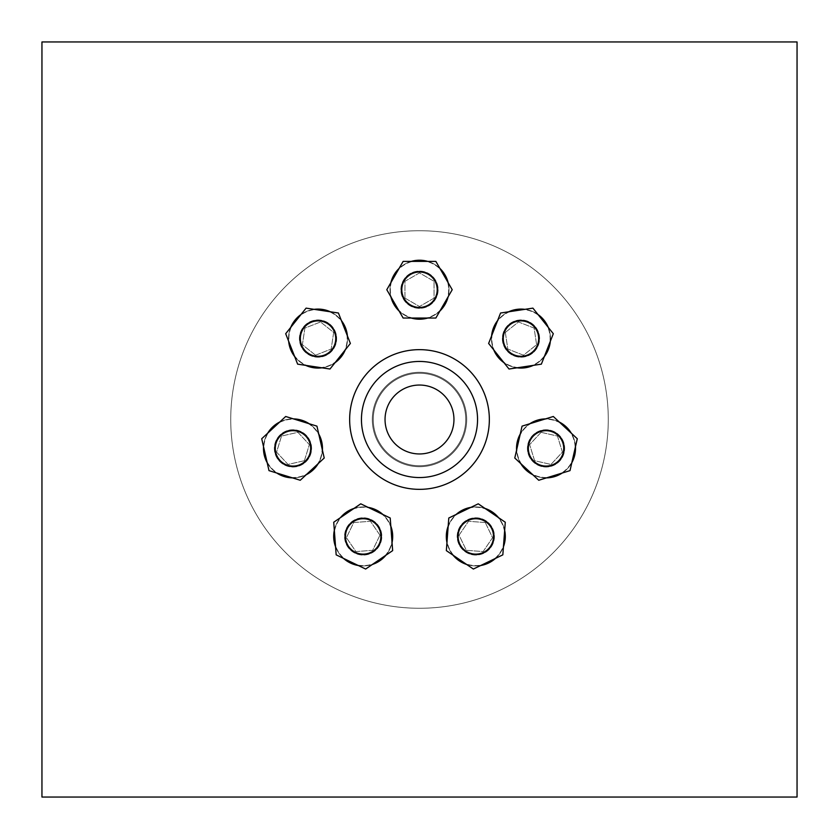 <?xml version="1.0" encoding="UTF-8"?>
<svg xmlns="http://www.w3.org/2000/svg" width="839" height="839" viewBox="0 0 839 839"><rect width="100%" height="100%" fill="white"/><g stroke="black" fill="none" stroke-linecap="round" stroke-linejoin="round"><path stroke-width="0.63" stroke-dasharray="4.2 3.15" d="M465.75 419.5A46.25 46.25 0 0 0 396.375 379.448A46.25 46.25 0 0 0 396.375 459.552A46.25 46.25 0 0 0 465.75 419.5A46.25 46.25 0 0 0 396.375 379.448A46.25 46.25 0 0 0 396.375 459.552A46.25 46.25 0 0 0 465.75 419.5M489.347 419.5A69.847 69.847 0 0 0 384.577 359.008A69.847 69.847 0 0 0 384.577 479.992A69.847 69.847 0 0 0 489.347 419.5A69.847 69.847 0 0 0 384.577 359.008A69.847 69.847 0 0 0 384.577 479.992A69.847 69.847 0 0 0 489.347 419.5A69.847 69.847 0 0 0 384.577 359.008A69.847 69.847 0 0 0 384.577 479.992A69.847 69.847 0 0 0 489.347 419.5M477.548 419.5A58.048 58.048 0 0 0 390.471 369.233A58.048 58.048 0 0 0 390.471 469.767A58.048 58.048 0 0 0 477.548 419.5A58.048 58.048 0 0 0 390.481 369.233A58.048 58.048 0 0 0 390.471 469.767A58.048 58.048 0 0 0 477.548 419.5A58.048 58.048 0 0 0 390.481 369.233A58.048 58.048 0 0 0 390.471 469.767A58.048 58.048 0 0 0 477.548 419.5M453.951 419.5A34.451 34.451 0 0 0 402.28 389.663A34.451 34.451 0 0 0 402.269 449.337A34.451 34.451 0 0 0 453.951 419.5M41.95 797.05L797.05 797.05L797.05 41.95L41.95 41.95L41.95 797.05M438.136 289.717A18.647 18.647 0 0 1 410.177 305.857A18.647 18.647 0 0 1 410.177 273.577A18.647 18.647 0 0 1 438.136 289.717A18.647 18.647 0 0 1 410.177 305.857A18.647 18.647 0 0 1 410.177 273.577A18.647 18.647 0 0 1 438.136 289.717A18.647 18.647 0 0 1 410.177 305.857A18.647 18.647 0 0 1 410.177 273.577A18.647 18.647 0 0 1 438.136 289.717A18.647 18.647 0 0 1 410.177 305.857A18.647 18.647 0 0 1 410.177 273.577A18.647 18.647 0 0 1 438.136 289.717M329.654 324.011A18.647 18.647 0 0 1 324.84 355.935A18.647 18.647 0 0 1 299.596 335.799A18.647 18.647 0 0 1 329.654 324.011A18.647 18.647 0 0 1 324.84 355.935A18.647 18.647 0 0 1 299.596 335.799A18.647 18.647 0 0 1 329.654 324.011A18.647 18.647 0 0 1 324.84 355.935A18.647 18.647 0 0 1 299.596 335.799A18.647 18.647 0 0 1 329.654 324.011A18.647 18.647 0 0 1 324.84 355.935A18.647 18.647 0 0 1 299.596 335.799A18.647 18.647 0 0 1 329.654 324.011M288.826 430.208A18.647 18.647 0 0 1 310.787 453.878A18.647 18.647 0 0 1 279.303 461.062A18.647 18.647 0 0 1 288.826 430.208A18.647 18.647 0 0 1 310.787 453.878A18.647 18.647 0 0 1 279.303 461.062A18.647 18.647 0 0 1 288.826 430.208A18.647 18.647 0 0 1 310.787 453.878A18.647 18.647 0 0 1 279.303 461.062A18.647 18.647 0 0 1 288.826 430.208A18.647 18.647 0 0 1 310.787 453.878A18.647 18.647 0 0 1 279.303 461.062A18.647 18.647 0 0 1 288.826 430.208M346.392 528.339A18.636 18.636 0 0 1 378.588 525.927A18.636 18.636 0 0 1 364.587 555.019A18.636 18.636 0 0 1 346.392 528.339A18.636 18.636 0 0 1 378.588 525.927A18.636 18.636 0 0 1 364.587 555.019A18.636 18.636 0 0 1 346.392 528.339A18.636 18.636 0 0 1 378.588 525.927A18.636 18.636 0 0 1 364.587 555.019A18.636 18.636 0 0 1 346.392 528.339A18.636 18.636 0 0 1 378.588 525.927A18.636 18.636 0 0 1 364.587 555.019A18.636 18.636 0 0 1 346.392 528.339M459.017 544.521A18.647 18.647 0 0 1 477.202 517.841A18.647 18.647 0 0 1 491.214 546.934A18.647 18.647 0 0 1 459.017 544.521A18.647 18.647 0 0 1 477.202 517.841A18.647 18.647 0 0 1 491.214 546.934A18.647 18.647 0 0 1 459.017 544.521A18.647 18.647 0 0 1 477.202 517.841A18.647 18.647 0 0 1 491.214 546.934A18.647 18.647 0 0 1 459.017 544.521A18.647 18.647 0 0 1 477.202 517.841A18.647 18.647 0 0 1 491.214 546.934A18.647 18.647 0 0 1 459.017 544.521M541.879 466.557A18.647 18.647 0 0 1 532.366 435.703A18.647 18.647 0 0 1 563.839 442.887A18.647 18.647 0 0 1 541.879 466.557A18.647 18.647 0 0 1 532.366 435.703A18.647 18.647 0 0 1 563.839 442.887A18.647 18.647 0 0 1 541.879 466.557A18.647 18.647 0 0 1 532.366 435.703A18.647 18.647 0 0 1 563.839 442.887A18.647 18.647 0 0 1 541.879 466.557A18.647 18.647 0 0 1 532.366 435.703A18.647 18.647 0 0 1 563.839 442.887A18.647 18.647 0 0 1 541.879 466.557M532.587 353.156A18.647 18.647 0 0 1 502.54 341.358A18.647 18.647 0 0 1 527.783 321.232A18.647 18.647 0 0 1 532.587 353.156A18.647 18.647 0 0 1 502.54 341.358A18.647 18.647 0 0 1 527.783 321.232A18.647 18.647 0 0 1 532.587 353.156A18.647 18.647 0 0 1 502.54 341.358A18.647 18.647 0 0 1 527.783 321.232A18.647 18.647 0 0 1 532.587 353.156A18.647 18.647 0 0 1 502.54 341.358A18.647 18.647 0 0 1 527.783 321.232A18.647 18.647 0 0 1 532.587 353.156M466.694 419.5A47.194 47.194 0 0 1 395.903 460.37A47.194 47.194 0 0 1 395.903 378.63A47.194 47.194 0 0 1 466.694 419.5A47.194 47.194 0 0 1 395.903 460.37A47.194 47.194 0 0 1 395.903 378.63A47.194 47.194 0 0 1 466.694 419.5A47.194 47.194 0 0 1 395.903 460.37A47.194 47.194 0 0 1 395.903 378.63A47.194 47.194 0 0 1 466.694 419.5A47.194 47.194 0 0 1 395.903 460.37A47.194 47.194 0 0 1 395.903 378.63A47.194 47.194 0 0 1 466.694 419.5M608.275 419.5A188.775 188.775 0 0 0 325.113 256.021A188.775 188.775 0 0 0 325.113 582.979A188.775 188.775 0 0 0 608.275 419.5A188.775 188.775 0 0 0 325.113 256.021A188.775 188.775 0 0 0 325.113 582.979A188.775 188.775 0 0 0 608.275 419.5M294.971 320.194A29.501 29.501 0 0 1 345.49 327.808A29.501 29.501 0 0 1 313.639 367.744A29.501 29.501 0 0 1 294.971 320.194A29.501 29.501 0 0 1 345.49 327.808A29.501 29.501 0 0 1 313.639 367.744A29.501 29.501 0 0 1 294.971 320.194A29.501 29.501 0 0 1 345.49 327.808A29.501 29.501 0 0 1 313.639 367.744A29.501 29.501 0 0 1 294.971 320.194M303.823 327.252A18.164 18.164 0 0 0 315.328 356.544A18.164 18.164 0 0 0 334.95 331.94A18.164 18.164 0 0 0 303.823 327.252A18.164 18.164 0 0 0 315.328 356.544A18.164 18.164 0 0 0 334.95 331.94A18.164 18.164 0 0 0 303.823 327.252A18.164 18.164 0 0 0 315.328 356.544A18.164 18.164 0 0 0 334.95 331.94A18.164 18.164 0 0 0 303.823 327.252A18.164 18.164 0 0 0 315.328 356.544A18.164 18.164 0 0 0 334.95 331.94A18.164 18.164 0 0 0 303.823 327.252A18.164 18.164 0 0 0 315.328 356.544A18.164 18.164 0 0 0 334.95 331.94A18.164 18.164 0 0 0 303.823 327.252M264.212 454.948A29.501 29.501 0 0 1 301.662 420.192A29.501 29.501 0 0 1 313.031 469.997A29.501 29.501 0 0 1 264.212 454.948A29.501 29.501 0 0 1 301.662 420.192A29.501 29.501 0 0 1 313.031 469.997A29.501 29.501 0 0 1 264.212 454.948A29.501 29.501 0 0 1 301.662 420.192A29.501 29.501 0 0 1 313.031 469.997A29.501 29.501 0 0 1 264.212 454.948M275.255 452.42A18.164 18.164 0 0 0 305.333 461.702A18.164 18.164 0 0 0 298.327 431.015A18.164 18.164 0 0 0 275.255 452.42A18.164 18.164 0 0 0 305.333 461.702A18.164 18.164 0 0 0 298.327 431.015A18.164 18.164 0 0 0 275.255 452.42A18.164 18.164 0 0 0 305.333 461.702A18.164 18.164 0 0 0 298.327 431.015A18.164 18.164 0 0 0 275.255 452.42A18.164 18.164 0 0 0 305.333 461.702A18.164 18.164 0 0 0 298.327 431.015A18.164 18.164 0 0 0 275.255 452.42A18.164 18.164 0 0 0 305.333 461.702A18.164 18.164 0 0 0 298.327 431.015A18.164 18.164 0 0 0 275.255 452.42M350.387 563A29.501 29.501 0 0 1 346.57 512.063A29.501 29.501 0 0 1 392.6 534.223A29.501 29.501 0 0 1 350.387 563A29.501 29.501 0 0 1 346.57 512.063A29.501 29.501 0 0 1 392.6 534.223A29.501 29.501 0 0 1 350.387 563A29.501 29.501 0 0 1 346.57 512.063A29.501 29.501 0 0 1 392.6 534.223A29.501 29.501 0 0 1 350.387 563M355.306 552.796A18.164 18.164 0 0 0 381.305 535.072A18.164 18.164 0 0 0 352.957 521.418A18.164 18.164 0 0 0 355.306 552.796A18.164 18.164 0 0 0 381.305 535.072A18.164 18.164 0 0 0 352.957 521.418A18.164 18.164 0 0 0 355.306 552.796A18.164 18.164 0 0 0 381.305 535.072A18.164 18.164 0 0 0 352.957 521.418A18.164 18.164 0 0 0 355.306 552.796A18.164 18.164 0 0 0 381.305 535.072A18.164 18.164 0 0 0 352.957 521.418A18.164 18.164 0 0 0 355.306 552.796A18.164 18.164 0 0 0 381.305 535.072A18.164 18.164 0 0 0 352.957 521.418A18.164 18.164 0 0 0 355.306 552.796M488.613 563A29.501 29.501 0 0 1 446.4 534.223A29.501 29.501 0 0 1 492.43 512.063A29.501 29.501 0 0 1 488.613 563A29.501 29.501 0 0 1 446.4 534.223A29.501 29.501 0 0 1 492.43 512.063A29.501 29.501 0 0 1 488.613 563A29.501 29.501 0 0 1 446.4 534.223A29.501 29.501 0 0 1 492.43 512.063A29.501 29.501 0 0 1 488.613 563M483.694 552.796A18.164 18.164 0 0 0 486.043 521.418A18.164 18.164 0 0 0 457.695 535.072A18.164 18.164 0 0 0 483.694 552.796A18.164 18.164 0 0 0 486.043 521.418A18.164 18.164 0 0 0 457.695 535.072A18.164 18.164 0 0 0 483.694 552.796A18.164 18.164 0 0 0 486.043 521.418A18.164 18.164 0 0 0 457.695 535.072A18.164 18.164 0 0 0 483.694 552.796A18.164 18.164 0 0 0 486.043 521.418A18.164 18.164 0 0 0 457.695 535.072A18.164 18.164 0 0 0 483.694 552.796A18.164 18.164 0 0 0 486.043 521.418A18.164 18.164 0 0 0 457.695 535.072A18.164 18.164 0 0 0 483.694 552.796M574.788 454.948A29.501 29.501 0 0 1 525.969 469.997A29.501 29.501 0 0 1 537.338 420.192A29.501 29.501 0 0 1 574.788 454.948A29.501 29.501 0 0 1 525.969 469.997A29.501 29.501 0 0 1 537.338 420.192A29.501 29.501 0 0 1 574.788 454.948A29.501 29.501 0 0 1 525.969 469.997A29.501 29.501 0 0 1 537.338 420.192A29.501 29.501 0 0 1 574.788 454.948M563.745 452.42A18.164 18.164 0 0 0 540.673 431.015A18.164 18.164 0 0 0 533.667 461.702A18.164 18.164 0 0 0 563.745 452.42A18.164 18.164 0 0 0 540.673 431.015A18.164 18.164 0 0 0 533.667 461.702A18.164 18.164 0 0 0 563.745 452.42A18.164 18.164 0 0 0 540.673 431.015A18.164 18.164 0 0 0 533.667 461.702A18.164 18.164 0 0 0 563.745 452.42A18.164 18.164 0 0 0 540.673 431.015A18.164 18.164 0 0 0 533.667 461.702A18.164 18.164 0 0 0 563.745 452.42A18.164 18.164 0 0 0 540.673 431.015A18.164 18.164 0 0 0 533.667 461.702A18.164 18.164 0 0 0 563.745 452.42M544.029 320.194A29.501 29.501 0 0 1 525.361 367.744A29.501 29.501 0 0 1 493.51 327.808A29.501 29.501 0 0 1 544.029 320.194A29.501 29.501 0 0 1 525.361 367.744A29.501 29.501 0 0 1 493.51 327.808A29.501 29.501 0 0 1 544.029 320.194A29.501 29.501 0 0 1 525.361 367.744A29.501 29.501 0 0 1 493.51 327.808A29.501 29.501 0 0 1 544.029 320.194M535.177 327.252A18.164 18.164 0 0 0 504.05 331.94A18.164 18.164 0 0 0 523.672 356.544A18.164 18.164 0 0 0 535.177 327.252A18.164 18.164 0 0 0 504.05 331.94A18.164 18.164 0 0 0 523.672 356.544A18.164 18.164 0 0 0 535.177 327.252A18.164 18.164 0 0 0 504.05 331.94A18.164 18.164 0 0 0 523.672 356.544A18.164 18.164 0 0 0 535.177 327.252A18.164 18.164 0 0 0 504.05 331.94A18.164 18.164 0 0 0 523.672 356.544A18.164 18.164 0 0 0 535.177 327.252A18.164 18.164 0 0 0 504.05 331.94A18.164 18.164 0 0 0 523.672 356.544A18.164 18.164 0 0 0 535.177 327.252M419.5 260.216A29.501 29.501 0 0 1 445.048 304.463A29.501 29.501 0 0 1 393.952 304.463A29.501 29.501 0 0 1 419.5 260.216A29.501 29.501 0 0 1 445.048 304.463A29.501 29.501 0 0 1 393.952 304.463A29.501 29.501 0 0 1 419.5 260.216A29.501 29.501 0 0 1 445.048 304.463A29.501 29.501 0 0 1 393.952 304.463A29.501 29.501 0 0 1 419.5 260.216M419.5 271.553A18.164 18.164 0 0 0 403.769 298.799A18.164 18.164 0 0 0 435.231 298.799A18.164 18.164 0 0 0 419.5 271.553A18.164 18.164 0 0 0 403.769 298.799A18.164 18.164 0 0 0 435.231 298.799A18.164 18.164 0 0 0 419.5 271.553A18.164 18.164 0 0 0 403.769 298.799A18.164 18.164 0 0 0 435.231 298.799A18.164 18.164 0 0 0 419.5 271.553A18.164 18.164 0 0 0 403.769 298.799A18.164 18.164 0 0 0 435.231 298.799A18.164 18.164 0 0 0 419.5 271.553A18.164 18.164 0 0 0 403.769 298.799A18.164 18.164 0 0 0 435.231 298.799A18.164 18.164 0 0 0 419.5 271.553M336.208 315.789A29.155 29.155 0 0 1 328.678 365.72A29.155 29.155 0 0 1 289.203 334.237A29.155 29.155 0 0 1 336.208 315.789A29.155 29.155 0 0 1 328.678 365.72A29.155 29.155 0 0 1 289.203 334.237A29.155 29.155 0 0 1 336.208 315.789M315.527 355.201L302.386 344.724L304.893 328.101L320.54 321.966L333.67 332.443L331.174 349.055L315.527 355.201L302.386 344.724L304.893 328.101L320.54 321.966L333.67 332.443L331.174 349.055L315.527 355.201M286.487 419.951A29.155 29.155 0 0 1 320.834 456.972A29.155 29.155 0 0 1 271.595 468.214A29.155 29.155 0 0 1 286.487 419.951A29.155 29.155 0 0 1 320.834 456.972A29.155 29.155 0 0 1 271.595 468.214A29.155 29.155 0 0 1 286.487 419.951M304.4 460.695L288.018 464.439L276.587 452.116L281.537 436.06L297.929 432.316L309.36 444.639L304.4 460.695L288.018 464.439L276.587 452.116L281.537 436.06L297.929 432.316L309.36 444.639L304.4 460.695M336.921 523.777A29.155 29.155 0 0 1 387.282 520.002A29.155 29.155 0 0 1 365.364 565.507A29.155 29.155 0 0 1 336.921 523.777A29.155 29.155 0 0 1 387.282 520.002A29.155 29.155 0 0 1 365.364 565.507A29.155 29.155 0 0 1 336.921 523.777M379.952 535.177L372.652 550.311L355.893 551.569L346.434 537.684L353.722 522.54L370.481 521.292L379.952 535.177L372.652 550.311L355.893 551.569L346.434 537.684L353.722 522.54L370.481 521.292L379.952 535.177M449.547 549.084A29.155 29.155 0 0 1 477.989 507.354A29.155 29.155 0 0 1 499.897 552.849A29.155 29.155 0 0 1 449.547 549.084A29.155 29.155 0 0 1 477.989 507.354A29.155 29.155 0 0 1 499.897 552.849A29.155 29.155 0 0 1 449.547 549.084M485.278 522.54L492.566 537.684L483.107 551.569L466.348 550.311L459.048 535.177L468.519 521.292L485.278 522.54L492.566 537.684L483.107 551.569L466.348 550.311L459.048 535.177L468.519 521.292L485.278 522.54M539.54 476.804A29.155 29.155 0 0 1 524.658 428.551A29.155 29.155 0 0 1 573.886 439.783A29.155 29.155 0 0 1 539.54 476.804A29.155 29.155 0 0 1 524.658 428.551A29.155 29.155 0 0 1 573.886 439.783A29.155 29.155 0 0 1 539.54 476.804M541.071 432.316L557.463 436.06L562.413 452.116L550.982 464.439L534.6 460.695L529.64 444.639L541.071 432.316L557.463 436.06L562.413 452.116L550.982 464.439L534.6 460.695L529.64 444.639L541.071 432.316M539.141 361.378A29.155 29.155 0 0 1 492.136 342.931A29.155 29.155 0 0 1 531.622 311.447A29.155 29.155 0 0 1 539.141 361.378A29.155 29.155 0 0 1 492.136 342.931A29.155 29.155 0 0 1 531.622 311.447A29.155 29.155 0 0 1 539.141 361.378M505.33 332.443L518.46 321.966L534.107 328.101L536.614 344.724L523.473 355.201L507.826 349.055L505.33 332.443L511.895 327.2L518.46 321.966L534.107 328.101L536.614 344.724L523.473 355.201L507.826 349.055L505.33 332.443M448.655 289.717A29.155 29.155 0 0 1 404.922 314.961A29.155 29.155 0 0 1 404.922 264.474A29.155 29.155 0 0 1 448.655 289.717A29.155 29.155 0 0 1 404.922 314.961A29.155 29.155 0 0 1 404.922 264.474A29.155 29.155 0 0 1 448.655 289.717M404.943 298.118L404.943 281.317L419.5 272.916L434.057 281.317L434.057 298.118L419.5 306.518L404.943 298.118L404.943 281.317L419.5 272.916L434.057 281.317L434.057 298.118L419.5 306.518L404.943 298.118M329.066 324.745A17.703 17.703 0 0 1 324.494 355.054A17.703 17.703 0 0 1 300.53 335.946A17.703 17.703 0 0 1 329.066 324.745M289.036 431.131A17.692 17.692 0 0 1 309.885 453.595A17.692 17.692 0 0 1 279.995 460.412A17.692 17.692 0 0 1 289.036 431.131M347.241 528.748A17.692 17.692 0 0 1 377.812 526.462A17.692 17.692 0 0 1 364.514 554.076A17.692 17.692 0 0 1 347.241 528.748M459.866 544.112A17.692 17.692 0 0 1 477.129 518.785A17.692 17.692 0 0 1 490.437 546.399A17.692 17.692 0 0 1 459.866 544.112M542.088 465.635A17.703 17.703 0 0 1 533.059 436.343A17.703 17.703 0 0 1 562.938 443.16A17.703 17.703 0 0 1 542.088 465.635M531.999 352.422A17.703 17.703 0 0 1 503.473 341.221A17.703 17.703 0 0 1 527.437 322.103A17.703 17.703 0 0 1 531.999 352.422M437.203 289.717A17.692 17.692 0 0 1 410.649 305.039A17.692 17.692 0 0 1 410.649 274.395A17.692 17.692 0 0 1 437.203 289.717M301.023 314.489A29.501 29.501 0 0 1 314.111 309.35M330.398 311.804A29.501 29.501 0 0 1 341.389 320.571M347.409 335.894A29.501 29.501 0 0 1 345.311 349.8M335.044 362.679A29.501 29.501 0 0 1 321.956 367.818M305.669 365.364A29.501 29.501 0 0 1 294.678 356.596M288.658 341.263A29.501 29.501 0 0 1 290.755 327.357M263.53 446.652A29.501 29.501 0 0 1 267.672 433.218M279.744 422.017A29.501 29.501 0 0 1 293.451 418.892M309.192 423.737A29.501 29.501 0 0 1 318.757 434.046M322.417 450.103A29.501 29.501 0 0 1 318.275 463.537M306.204 474.738A29.501 29.501 0 0 1 292.486 477.873M276.755 473.018A29.501 29.501 0 0 1 267.19 462.709M343.487 558.375A29.501 29.501 0 0 1 335.558 546.755M334.331 530.332A29.501 29.501 0 0 1 340.435 517.663M354.037 508.392A29.501 29.501 0 0 1 368.059 507.343M382.899 514.485A29.501 29.501 0 0 1 390.817 526.105M392.054 542.529A29.501 29.501 0 0 1 385.95 555.198M372.338 564.469A29.501 29.501 0 0 1 358.316 565.517M480.684 565.517A29.501 29.501 0 0 1 466.662 564.469M453.05 555.198A29.501 29.501 0 0 1 446.946 542.529M448.183 526.105A29.501 29.501 0 0 1 456.101 514.485M470.941 507.343A29.501 29.501 0 0 1 484.963 508.392M498.565 517.663A29.501 29.501 0 0 1 504.669 530.332M503.442 546.755A29.501 29.501 0 0 1 495.513 558.375M571.81 462.709A29.501 29.501 0 0 1 562.245 473.018M546.514 477.873A29.501 29.501 0 0 1 532.796 474.738M520.725 463.537A29.501 29.501 0 0 1 516.583 450.103M520.243 434.046A29.501 29.501 0 0 1 529.808 423.737M545.549 418.892A29.501 29.501 0 0 1 559.256 422.017M571.328 433.218A29.501 29.501 0 0 1 575.47 446.652M548.245 327.357A29.501 29.501 0 0 1 550.342 341.263M544.322 356.596A29.501 29.501 0 0 1 533.331 365.364M517.044 367.818A29.501 29.501 0 0 1 503.956 362.679M493.689 349.8A29.501 29.501 0 0 1 491.591 335.894M497.611 320.571A29.501 29.501 0 0 1 508.602 311.804M524.889 309.35A29.501 29.501 0 0 1 537.977 314.489M427.733 261.39A29.501 29.501 0 0 1 439.909 268.428M448.141 282.691A29.501 29.501 0 0 1 448.141 296.744M439.909 311.007A29.501 29.501 0 0 1 427.733 318.044M411.267 318.044A29.501 29.501 0 0 1 399.091 311.007M390.859 296.744A29.501 29.501 0 0 1 390.859 282.691M399.091 268.428A29.501 29.501 0 0 1 411.267 261.39M338.421 313.01L350.377 343.455L329.979 369.024L297.635 364.147L285.69 333.712L306.088 308.133L338.421 313.01M285.69 416.49L316.943 426.139L324.221 458.021L300.247 480.265L268.994 470.627L261.716 438.745L285.69 416.49M333.723 522.236L360.749 503.82L390.208 518.009L392.652 550.625L365.636 569.041L336.166 554.852L333.723 522.236M446.348 550.625L448.792 518.009L478.251 503.82L505.277 522.236L502.834 554.852L473.364 569.041L446.348 550.625M538.753 480.265L514.779 458.021L522.057 426.139L553.31 416.49L577.284 438.745L570.006 470.627L538.753 480.265M541.365 364.147L509.021 369.024L488.623 343.455L500.579 313.01L532.912 308.133L553.31 333.712L541.365 364.147M452.211 289.717L435.85 318.044L403.15 318.044L386.789 289.717L403.15 261.39L435.85 261.39L452.211 289.717"/><path stroke-width="1.26" d="M489.347 419.5A69.847 69.847 0 0 0 384.577 359.008A69.847 69.847 0 0 0 384.577 479.992A69.847 69.847 0 0 0 489.347 419.5M477.548 419.5A58.048 58.048 0 0 0 390.471 369.233A58.048 58.048 0 0 0 390.471 469.767A58.048 58.048 0 0 0 477.548 419.5M453.951 419.5A34.451 34.451 0 0 0 402.269 389.663A34.451 34.451 0 0 0 402.269 449.337A34.451 34.451 0 0 0 453.951 419.5M41.95 797.05L797.05 797.05L797.05 41.95L41.95 41.95L41.95 797.05M329.066 324.745A17.703 17.703 0 0 1 324.494 355.054A17.703 17.703 0 0 1 300.53 335.946A17.703 17.703 0 0 1 329.066 324.745M289.036 431.131A17.692 17.692 0 0 1 309.885 453.595A17.692 17.692 0 0 1 279.995 460.412A17.692 17.692 0 0 1 289.036 431.131M347.241 528.748A17.692 17.692 0 0 1 377.812 526.462A17.692 17.692 0 0 1 364.514 554.076A17.692 17.692 0 0 1 347.241 528.748M459.866 544.112A17.692 17.692 0 0 1 477.129 518.785A17.692 17.692 0 0 1 490.437 546.399A17.692 17.692 0 0 1 459.866 544.112M542.088 465.635A17.703 17.703 0 0 1 533.059 436.343A17.703 17.703 0 0 1 562.938 443.16A17.703 17.703 0 0 1 542.088 465.635M531.999 352.422A17.703 17.703 0 0 1 503.473 341.221A17.703 17.703 0 0 1 527.437 322.103A17.703 17.703 0 0 1 531.999 352.422M437.203 289.717A17.692 17.692 0 0 1 410.649 305.039A17.692 17.692 0 0 1 410.649 274.395A17.692 17.692 0 0 1 437.203 289.717M290.755 327.357A29.501 29.501 0 0 1 301.023 314.489M314.111 309.35A29.501 29.501 0 0 1 330.398 311.804M341.389 320.571A29.501 29.501 0 0 1 347.409 335.894M345.311 349.8A29.501 29.501 0 0 1 335.044 362.679M321.956 367.818A29.501 29.501 0 0 1 305.669 365.364M294.678 356.596A29.501 29.501 0 0 1 288.658 341.263M267.19 462.709A29.501 29.501 0 0 1 263.53 446.652M267.672 433.218A29.501 29.501 0 0 1 279.744 422.017M293.451 418.892A29.501 29.501 0 0 1 309.192 423.737M318.757 434.046A29.501 29.501 0 0 1 322.417 450.103M318.275 463.537A29.501 29.501 0 0 1 306.204 474.738M292.486 477.873A29.501 29.501 0 0 1 276.755 473.018M358.316 565.517A29.501 29.501 0 0 1 343.487 558.375M335.558 546.755A29.501 29.501 0 0 1 334.331 530.332M340.435 517.663A29.501 29.501 0 0 1 354.037 508.392M368.059 507.343A29.501 29.501 0 0 1 382.899 514.485M390.817 526.105A29.501 29.501 0 0 1 392.054 542.529M385.95 555.198A29.501 29.501 0 0 1 372.338 564.469M495.513 558.375A29.501 29.501 0 0 1 480.684 565.517M466.662 564.469A29.501 29.501 0 0 1 453.05 555.198M446.946 542.529A29.501 29.501 0 0 1 448.183 526.105M456.101 514.485A29.501 29.501 0 0 1 470.941 507.343M484.963 508.392A29.501 29.501 0 0 1 498.565 517.663M504.669 530.332A29.501 29.501 0 0 1 503.442 546.755M575.47 446.652A29.501 29.501 0 0 1 571.81 462.709M562.245 473.018A29.501 29.501 0 0 1 546.514 477.873M532.796 474.738A29.501 29.501 0 0 1 520.725 463.537M516.583 450.103A29.501 29.501 0 0 1 520.243 434.046M529.808 423.737A29.501 29.501 0 0 1 545.549 418.892M559.256 422.017A29.501 29.501 0 0 1 571.328 433.218M537.977 314.489A29.501 29.501 0 0 1 548.245 327.357M550.342 341.263A29.501 29.501 0 0 1 544.322 356.596M533.331 365.364A29.501 29.501 0 0 1 517.044 367.818M503.956 362.679A29.501 29.501 0 0 1 493.689 349.8M491.591 335.894A29.501 29.501 0 0 1 497.611 320.571M508.602 311.804A29.501 29.501 0 0 1 524.889 309.35M411.267 261.39A29.501 29.501 0 0 1 427.733 261.39M439.909 268.428A29.501 29.501 0 0 1 448.141 282.691M448.141 296.744A29.501 29.501 0 0 1 439.909 311.007M427.733 318.044A29.501 29.501 0 0 1 411.267 318.044M399.091 311.007A29.501 29.501 0 0 1 390.859 296.744M390.859 282.691A29.501 29.501 0 0 1 399.091 268.428M338.421 313.01L350.377 343.455L329.979 369.024L297.635 364.147L285.69 333.712L306.088 308.133L338.421 313.01M303.823 327.252A18.164 18.164 0 0 0 315.328 356.544A18.164 18.164 0 0 0 334.95 331.94A18.164 18.164 0 0 0 303.823 327.252M285.69 416.49L316.943 426.139L324.221 458.021L300.247 480.265L268.994 470.627L261.716 438.745L285.69 416.49M275.255 452.42A18.164 18.164 0 0 0 305.333 461.702A18.164 18.164 0 0 0 298.327 431.015A18.164 18.164 0 0 0 275.255 452.42M333.723 522.236L360.749 503.82L390.208 518.009L392.652 550.625L365.636 569.041L336.166 554.852L333.723 522.236M355.306 552.796A18.164 18.164 0 0 0 381.305 535.072A18.164 18.164 0 0 0 352.957 521.418A18.164 18.164 0 0 0 355.306 552.796M446.348 550.625L448.792 518.009L478.251 503.82L505.277 522.236L502.834 554.852L473.364 569.041L446.348 550.625M483.694 552.796A18.164 18.164 0 0 0 486.043 521.418A18.164 18.164 0 0 0 457.695 535.072A18.164 18.164 0 0 0 483.694 552.796M538.753 480.265L514.779 458.021L522.057 426.139L553.31 416.49L577.284 438.745L570.006 470.627L538.753 480.265M563.745 452.42A18.164 18.164 0 0 0 540.673 431.015A18.164 18.164 0 0 0 533.667 461.702A18.164 18.164 0 0 0 563.745 452.42M541.365 364.147L509.021 369.024L488.623 343.455L500.579 313.01L532.912 308.133L553.31 333.712L541.365 364.147M535.177 327.252A18.164 18.164 0 0 0 504.05 331.94A18.164 18.164 0 0 0 523.672 356.544A18.164 18.164 0 0 0 535.177 327.252M452.211 289.717L435.85 318.044L403.15 318.044L386.789 289.717L403.15 261.39L435.85 261.39L452.211 289.717M419.5 271.553A18.164 18.164 0 0 0 403.769 298.799A18.164 18.164 0 0 0 435.231 298.799A18.164 18.164 0 0 0 419.5 271.553"/></g></svg>
